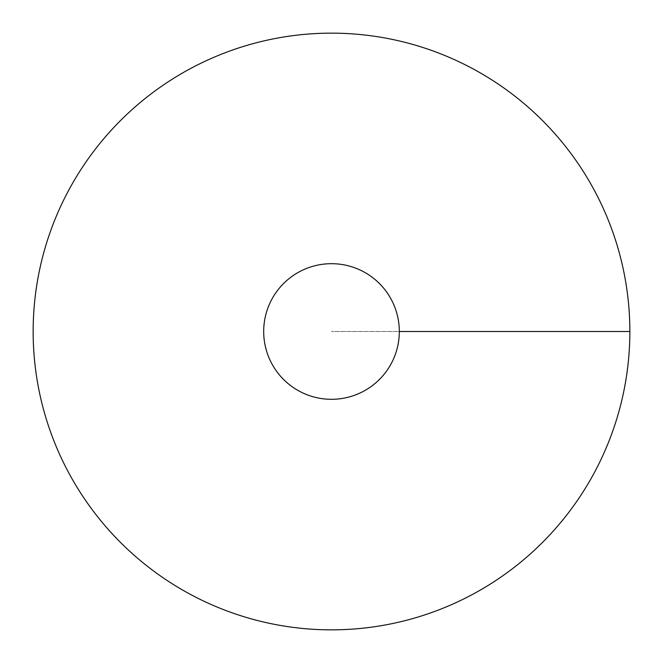 <?xml version="1.0" encoding="UTF-8"?>
<svg xmlns="http://www.w3.org/2000/svg" width="663" height="663" viewBox="0 0 663 663"><rect width="100%" height="100%" fill="white"/><g stroke="black" fill="none" stroke-linecap="round" stroke-linejoin="round"><path stroke-width="0.5" stroke-dasharray="3.31 2.49" d="M331.5 629.85A298.35 298.35 0 0 0 589.879 182.325A298.35 298.35 0 0 0 73.121 182.325A298.35 298.35 0 0 0 331.5 629.85M263.692 331.5A67.808 67.808 0 0 0 331.5 399.308A67.808 67.808 0 0 0 399.308 331.5A67.808 67.808 0 0 0 331.5 263.692A67.808 67.808 0 0 0 263.692 331.5M629.85 331.5L331.5 331.5L629.85 331.5"/><path stroke-width="0.99" d="M331.5 629.85A298.35 298.35 0 0 0 589.879 182.325A298.35 298.35 0 0 0 73.121 182.325A298.35 298.35 0 0 0 331.5 629.85M331.5 399.308A67.808 67.808 0 0 0 390.225 297.596A67.808 67.808 0 0 0 272.775 297.596A67.808 67.808 0 0 0 331.5 399.308M629.85 331.5L399.308 331.5"/></g></svg>
